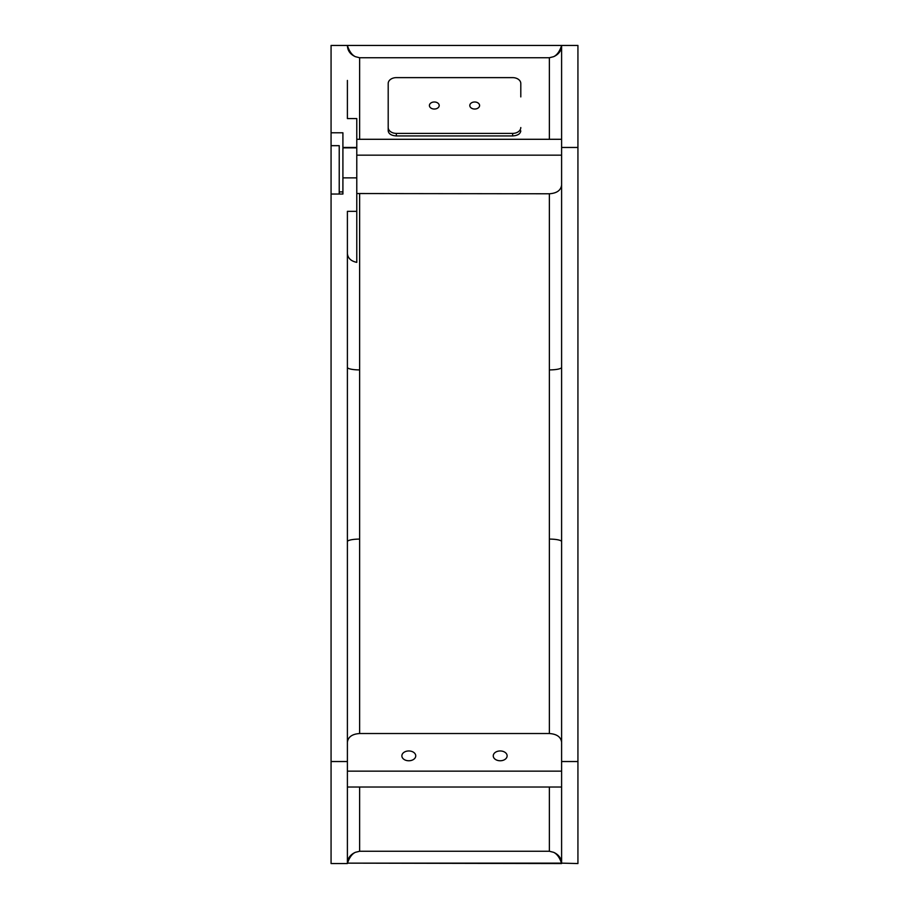 <?xml version="1.0" encoding="UTF-8"?>
<svg xmlns="http://www.w3.org/2000/svg" width="909" height="909" viewBox="0 0 909 909"><rect width="100%" height="100%" fill="white"/><g stroke="black" fill="none" stroke-linecap="round" stroke-linejoin="round"><path stroke-width="1.36" d="M347.397 253.588C347.886 258.213 351.01 261.133 356.782 262.371L356.782 211.354L347.397 211.354L347.397 367.35A12.237 2.545 180 0 0 359.634 369.906L359.634 539.094A12.237 2.545 0 0 0 347.397 541.65L347.397 367.35M347.397 541.65L347.397 863.55C347.533 858.414 350.192 854.676 355.374 852.324L359.634 851.256L549.366 851.256L553.626 852.324C558.808 854.676 561.467 858.414 561.603 863.55L347.511 863.141C349.397 857.505 352.022 853.903 355.374 852.324M356.782 211.354L356.782 177.88L342.909 177.88L342.909 194.037L331.069 194.037L331.069 863.55L347.397 863.55M356.782 193.537L549.366 193.776C556.785 193.265 560.864 190.379 561.603 185.095M356.782 177.88L356.782 118.579L347.397 118.579L347.397 80.435M355.328 56.653L355.374 56.676C350.192 54.324 347.533 50.586 347.397 45.45L561.603 45.45L331.069 45.45L331.069 132.782L342.909 132.782L342.909 177.88M356.782 147.872L342.909 147.872M331.069 132.782L331.069 145.667L339.227 145.667L339.227 194.037M331.069 145.667L331.069 194.037M339.227 173.539L339.227 145.667M356.782 139.293L561.603 139.293M553.626 852.324C556.978 853.903 559.603 857.505 561.489 863.141L577.931 863.55L577.931 45.45L561.603 45.45L561.603 541.65A12.237 2.545 0 0 0 549.366 539.094L549.366 369.906A12.237 2.545 180 0 0 561.603 367.35M356.782 155.155L561.603 155.155M561.603 742.199C560.887 736.938 556.797 734.04 549.366 733.529L359.634 733.529C352.192 734.04 348.113 736.926 347.397 742.199M561.489 863.141L347.511 863.141M347.397 787.024L561.603 787.024M347.397 771.15L561.603 771.15M408.8 760.765A6.931 4.909 0 0 0 415.743 755.856A6.931 4.909 0 0 0 408.8 750.959A6.931 4.909 0 0 0 401.869 755.856A6.931 4.909 0 0 0 408.8 760.765M500.2 760.765A6.931 4.909 0 0 0 507.131 755.856A6.931 4.909 0 0 0 500.2 750.959A6.931 4.909 0 0 0 493.257 755.856A6.931 4.909 0 0 0 500.2 760.765M561.603 541.65L561.603 863.55M347.397 105.637L347.397 93.695M561.603 45.45C561.467 50.586 558.808 54.324 553.626 56.676L549.366 57.744L359.634 57.744L355.374 56.676C352.022 55.097 349.397 51.495 347.511 45.859M520.8 96.911L520.8 83.503A8.158 5.874 180 0 0 512.642 77.629L396.358 77.629A8.158 5.874 180 0 0 388.2 83.503L388.2 127.533A8.158 5.874 180 0 0 396.358 133.396L396.358 135.93C391.415 135.634 388.7 133.953 388.2 130.885L388.2 96.911M520.8 130.885C520.312 133.941 517.585 135.623 512.642 135.93L512.642 133.396A8.158 5.874 180 0 0 520.8 127.533M396.358 135.93L512.642 135.93M561.489 45.859C559.603 51.495 556.978 55.097 553.626 56.676M388.2 127.533L388.2 130.885M396.358 133.396L512.642 133.396M474.703 109.035A4.897 3.522 0 0 0 479.588 105.512A4.897 3.522 0 0 0 474.703 101.99A4.897 3.522 0 0 0 469.805 105.512A4.897 3.522 0 0 0 474.703 109.035M434.297 109.035A4.897 3.522 0 0 0 439.195 105.512A4.897 3.522 0 0 0 434.297 101.99A4.897 3.522 0 0 0 429.412 105.512A4.897 3.522 0 0 0 434.297 109.035M331.069 761.537L347.397 761.537M359.634 193.776L359.634 369.906M356.782 147.463L342.909 147.463M339.227 191.901L342.909 191.901M577.931 147.463L561.603 147.463M549.366 733.529L549.366 539.094M549.366 369.906L549.366 193.776M359.634 539.094L359.634 733.529M359.634 787.024L359.634 851.256M549.366 851.256L549.366 787.024M561.603 761.537L577.931 761.537M359.634 57.744L359.634 139.293M549.366 139.293L549.366 57.744"/></g></svg>
